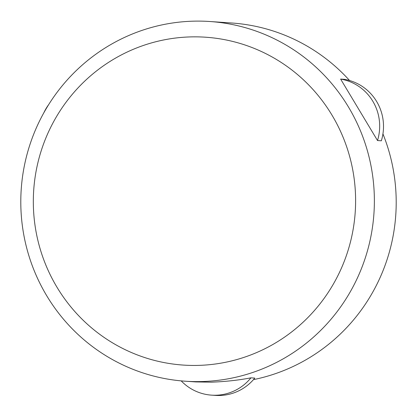 <?xml version="1.0" encoding="UTF-8"?>
<svg xmlns="http://www.w3.org/2000/svg" width="417" height="417" viewBox="0 0 417 417"><rect width="100%" height="100%" fill="white"/><g stroke="black" fill="none" stroke-linecap="round" stroke-linejoin="round"><path stroke-width="0.63" d="M374.32 196.391A180.269 176.772 -86.1 0 0 209.834 21.507A180.269 176.772 -86.1 0 0 20.85 206.326A180.269 176.772 -86.1 0 0 185.336 381.211A180.269 176.772 -86.1 0 0 374.32 196.391M355.56 196.621A164.314 161.129 -86.1 0 0 190.454 36.91A164.314 161.129 -86.1 0 0 33.37 205.675A164.314 161.129 -86.1 0 0 198.482 365.386A164.314 161.129 -86.1 0 0 355.56 196.621M349.576 80.517A180.269 176.772 -86.1 0 0 231.664 22.998L209.834 21.507M253.479 379.626A180.269 176.772 -86.1 0 0 396.15 197.877A180.269 176.772 -86.1 0 0 382.936 133.893M381.346 140.795L377.51 140.534L340.621 79.079L344.452 79.339A47.861 46.933 93.9 0 1 376.629 101.477A47.861 46.933 93.9 0 1 381.346 140.795M185.336 381.211L195.766 381.92L211.346 382.18C225.654 381.618 238.858 380.174 250.945 377.833L254.777 378.094A47.861 46.933 93.9 0 1 219.811 395.493A47.861 46.933 93.9 0 1 215.391 395.405L211.555 395.144A47.861 46.933 93.9 0 1 181.186 380.877M250.945 377.833A47.861 46.933 93.9 0 1 215.98 395.233A47.861 46.933 93.9 0 1 211.555 395.144M340.621 79.079A47.861 46.933 93.9 0 1 372.798 101.216A47.861 46.933 93.9 0 1 377.51 140.534M43.801 112.861A47.861 46.933 93.9 0 1 45.01 110.427A47.861 46.933 93.9 0 1 48.68 104.594"/></g></svg>

